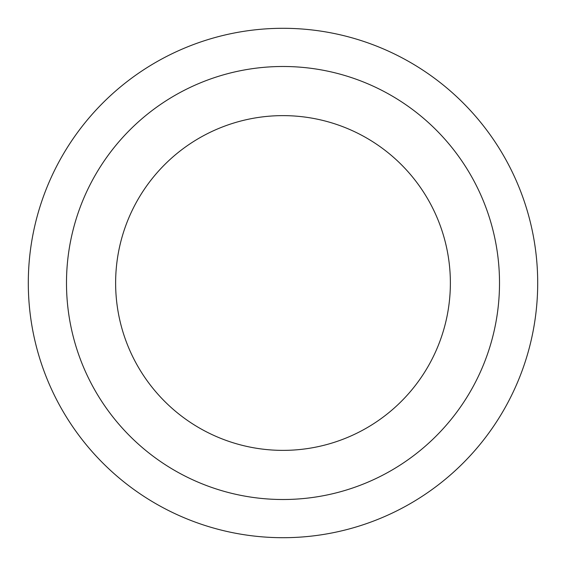 <?xml version="1.0" encoding="UTF-8"?>
<svg xmlns="http://www.w3.org/2000/svg" width="566" height="566" viewBox="0 0 566 566"><rect width="100%" height="100%" fill="white"/><g stroke="black" fill="none" stroke-linecap="round" stroke-linejoin="round"><path stroke-width="0.85" d="M283 499.509A216.509 216.509 0 0 1 66.491 283A216.509 216.509 0 0 1 283 66.491A216.509 216.509 0 0 1 499.509 283A216.509 216.509 0 0 1 283 499.509M283 537.7A254.7 254.7 0 0 0 537.7 283A254.7 254.7 0 0 0 283 28.3A254.7 254.7 0 0 0 28.3 283A254.7 254.7 0 0 0 283 537.7M283 450.373A167.373 167.373 0 0 1 115.627 283A167.373 167.373 0 0 1 283 115.627A167.373 167.373 0 0 1 450.373 283A167.373 167.373 0 0 1 283 450.373A167.373 167.373 0 0 1 115.627 283A167.373 167.373 0 0 1 283 115.627A167.373 167.373 0 0 1 450.373 283A167.373 167.373 0 0 1 283 450.373"/></g></svg>
